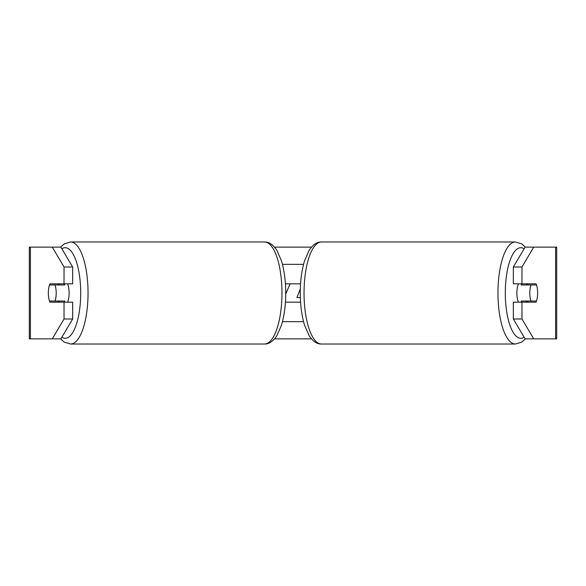 <?xml version="1.0" encoding="UTF-8"?>
<svg xmlns="http://www.w3.org/2000/svg" width="586" height="586" viewBox="0 0 586 586"><rect width="100%" height="100%" fill="white"/><g stroke="black" fill="none" stroke-linecap="round" stroke-linejoin="round"><path stroke-width="0.88" d="M300.574 302.171L285.426 302.171M282.445 321.663L303.555 321.663M285.426 283.829L300.574 283.829M282.445 264.337L303.555 264.337M67.551 302.171A11.464 3.919 -90 0 0 69.119 293A11.464 3.919 -90 0 0 67.551 283.829M55.069 301.028A11.464 3.919 -90 0 0 56.19 293A11.464 3.919 -90 0 0 55.069 284.972L49.473 284.972A11.464 3.919 -90 0 0 48.352 293A11.464 3.919 -90 0 0 49.473 301.028L64.768 301.028A11.464 3.919 -90 0 1 64.321 302.171M59.164 301.028A11.464 3.919 -90 0 0 59.618 302.171M55.069 284.972L64.768 284.972A11.464 3.919 -90 0 0 64.321 283.829M59.618 283.829A11.464 3.919 -90 0 0 59.164 284.972M72.657 266.996L72.657 283.829L49.92 283.829A11.464 3.919 -90 0 0 48.352 293A11.464 3.919 -90 0 0 49.92 302.171L72.657 302.171L72.657 319.004L60.893 338.862L29.3 338.862L29.3 247.138L60.893 247.138L72.657 266.996L64.035 266.996L52.271 247.138M58.087 301.028A11.464 3.919 -90 0 0 58.534 302.171M274.548 247.138L311.452 247.138M274.548 338.862L311.452 338.862M285.734 294.077L290.063 283.829M533.729 338.862L556.7 338.862L556.7 247.138L533.729 247.138L521.965 266.996L513.343 266.996L513.343 283.829L536.08 283.829A11.464 3.919 -90 0 1 536.08 302.171L521.965 302.171L521.965 319.004L533.729 338.862L525.107 338.862L513.343 319.004L513.343 302.171L521.965 302.171M521.965 283.829L521.965 266.996M513.343 319.004L521.965 319.004M527.466 283.829A11.464 3.919 -90 0 1 527.913 284.972M527.913 301.028A11.464 3.919 -90 0 1 527.466 302.171M513.343 266.996L525.107 247.138L533.729 247.138M64.035 283.829L64.035 266.996M58.534 283.829A11.464 3.919 -90 0 0 58.087 284.972M52.271 338.862L64.035 319.004L64.035 302.171M64.035 319.004L72.657 319.004M300.325 288.971L296.904 297.593L300.34 297.593M518.449 302.171A11.464 3.919 -90 0 1 516.881 293A11.464 3.919 -90 0 1 518.449 283.829M529.81 293A11.464 3.919 -90 0 1 530.931 284.972L536.527 284.972A11.464 3.919 -90 0 1 537.648 293A11.464 3.919 -90 0 1 536.527 301.028L530.931 301.028A11.464 3.919 -90 0 1 529.81 293M521.679 283.829A11.464 3.919 -90 0 0 521.232 284.972L530.931 284.972M526.382 283.829A11.464 3.919 -90 0 1 526.836 284.972M526.836 301.028A11.464 3.919 -90 0 1 526.382 302.171M521.679 302.171A11.464 3.919 -90 0 1 521.232 301.028L530.931 301.028M264.513 241.981C268.959 241.828 273.076 244.618 276.878 250.332L281.39 260.638C284.247 270 285.697 280.789 285.734 293C285.697 305.211 284.247 316 281.39 325.362L276.878 335.668C273.076 341.382 268.959 344.172 264.513 344.019A51.019 17.448 -90 0 0 281.961 293A51.019 17.448 -90 0 0 264.513 241.981L70.584 241.981A51.019 17.448 90 0 1 88.039 293A51.019 17.448 90 0 1 70.584 344.019L64.35 342.173L60.548 338.862M61.86 337.221A45.29 15.492 -90 0 0 80.692 293A45.29 15.492 -90 0 0 61.86 248.779M555.594 338.862L555.594 247.138M30.406 338.862L30.406 247.138M515.416 344.019L321.487 344.019A51.019 17.448 -90 0 1 304.039 293A51.019 17.448 -90 0 1 321.487 241.981L515.416 241.981A51.019 17.448 90 0 0 497.961 293A51.019 17.448 90 0 0 515.416 344.019L521.65 342.173L525.452 338.862M524.14 337.221A45.29 15.492 -90 0 1 505.308 293A45.29 15.492 -90 0 1 524.14 248.779M264.513 344.019L70.584 344.019M70.584 241.981L64.35 243.827L60.548 247.138M515.416 241.981L521.65 243.827L525.452 247.138M321.487 241.981C317.041 241.828 312.924 244.618 309.122 250.332L304.61 260.638C301.753 270 300.303 280.789 300.266 293C300.303 305.211 301.753 316 304.61 325.362L309.122 335.668C312.924 341.382 317.041 344.172 321.487 344.019"/></g></svg>
